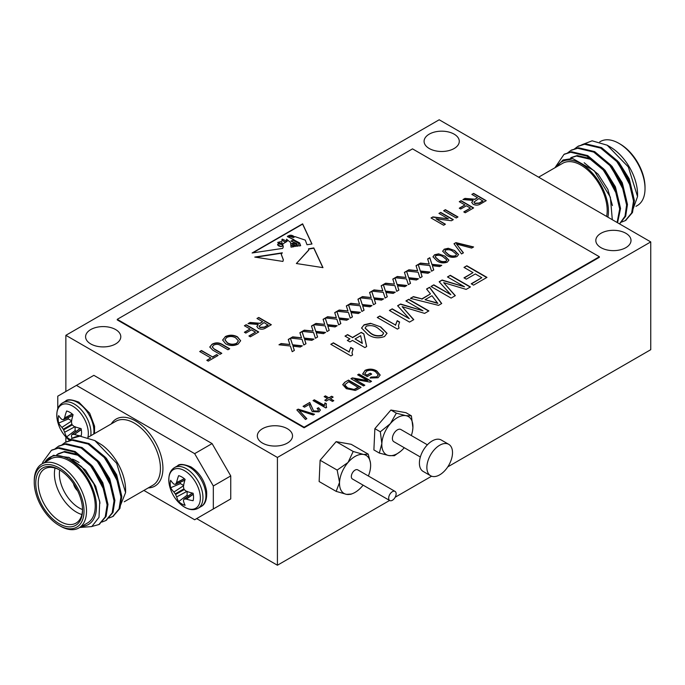 <?xml version="1.0" encoding="UTF-8"?>
<svg xmlns="http://www.w3.org/2000/svg" width="685" height="685" viewBox="0 0 685 685"><rect width="100%" height="100%" fill="white"/><g stroke="black" fill="none" stroke-linecap="round" stroke-linejoin="round"><path stroke-width="1.03" d="M117.246 319.338L304.097 427.209L599.366 256.738L412.516 148.868L117.246 319.338L117.246 319.912L304.097 427.791L599.366 257.312L599.366 256.738M290.568 242.464L286.51 239.193L287.109 241.308L282.657 244.014L283.29 246.865L282.648 248.398L252.114 252.979L302.616 223.832L311.983 243.997L307.008 244.742L305.279 240.118L295.021 236.633L293.308 237.567L288.128 235.905L287.375 236.462L299.61 242.918L300.655 245.701L298.848 245.966L298.583 243.201L293.129 240.264L291.048 240.983L296.879 243.68L297.761 246.129L296.725 246.283L296.417 244.451L293.951 243.295L291.716 243.355L295.518 245.453L295.595 246.454L291.536 245.29L294.002 246.694L291.031 247.139L290.568 242.464M282.896 261.43L283.359 259.778L281.244 254.221L282.34 252.808L254.777 257.08L282.896 261.43M345 336.104L347.586 334.614L352.484 337.448L361.26 332.379L363.846 333.869L366.68 346.533L364.874 347.578L352.484 340.428L349.907 341.918L347.321 340.428L349.907 338.938L345 336.104M454.009 243.74L455.927 242.627L473.592 246.96L471.665 248.073L456.501 244.066L463.437 252.825L461.519 253.929L454.009 243.74M405.914 300.938L408.757 299.294L428.887 310.921L424.623 313.387L402.129 306.64L413.766 319.647L409.527 322.096L389.397 310.476L392.24 308.832L409.27 318.671L397.608 305.733L400.579 304.02L422.953 310.767L405.914 300.938M447.476 276.945L450.31 275.301L470.449 286.929L466.177 289.395L443.683 282.648L455.319 295.655L451.09 298.103L430.951 286.476L433.793 284.84L450.833 294.678L439.162 281.74L442.133 280.028L464.507 286.775L447.476 276.945M438.588 253.852L444.959 256.121L448.889 260.103L447.305 262.132C443.478 263.477 440.001 263.023 436.893 260.779L432.971 256.798L434.564 254.777L438.588 253.852L444.959 256.121M416.026 265.669L418.192 264.419L420.316 271.012L430.129 272.056L427.997 273.289L420.761 272.399L422.131 276.671L419.965 277.922L418.141 272.236L406.736 271.029L408.876 269.796L417.653 270.729L416.026 265.669M392.796 279.078L394.962 277.827L397.077 284.421L406.899 285.465L404.758 286.698L397.531 285.808L398.901 290.08L396.735 291.33L394.911 285.654L383.506 284.438L385.646 283.205L394.423 284.138L392.796 279.078M369.566 292.486L371.732 291.236L373.847 297.829L383.668 298.874L381.528 300.107L374.301 299.225L375.671 303.489L373.505 304.748L371.681 299.062L360.276 297.855L362.416 296.614L371.193 297.547L369.566 292.486M471.854 194.412L473.635 193.393L486.213 200.654L480.759 203.805C478.395 205.372 475.861 205.534 473.147 204.284L471.725 202.4L473.095 200.405L462.923 199.575L464.952 198.402L474.756 199.198L475.69 198.727L477.505 197.674L471.854 194.412M309.432 404.347L304.534 407.181L303.061 406.333L309.757 402.463L313.61 410.914L317.737 411.068L318.508 410.007L317.112 408.406L318.585 407.746L320.383 410.05L318.996 411.848L312.283 411.659L309.937 406.881L309.432 404.347M324.142 396.615L325.452 395.861L328.877 397.839L331.66 396.238L333.133 397.086L330.35 398.687L333.783 400.674L332.473 401.427L329.04 399.449L326.265 401.05L324.793 400.203L327.576 398.593L324.142 396.615M357.638 374.823L358.949 374.061L371.535 381.331L370.14 382.136L354.804 379.404L364.831 385.201L363.529 385.955L350.943 378.685L352.338 377.88L367.657 380.603L357.638 374.823M214.653 349.179L221.803 353.314L220.031 354.333L212.795 350.155L209.773 346.995L212.093 344.204C215.681 342.32 219.131 342.44 222.471 344.564L229.715 348.751L227.934 349.77L220.784 345.642C218.661 344.118 216.349 343.921 213.848 345.052L212.222 346.841L214.653 349.47L221.555 353.451M463.993 267.407L466.836 265.763L486.966 277.391L473.54 285.14L471.22 283.796L481.803 277.69L475.347 273.957L466.314 279.18L463.993 277.836L473.027 272.621L463.993 267.407M256.978 318.474L258.75 317.455L271.328 324.716L265.874 327.867C263.519 329.434 260.976 329.596 258.262 328.346L256.841 326.462L258.211 324.467L248.038 323.637L250.076 322.464L259.872 323.26L260.805 322.789L262.62 321.736L256.978 318.474M443.623 210.715L445.404 209.687L457.982 216.957L456.21 217.976L443.623 210.715M346.336 305.904L348.502 304.654L350.617 311.247L360.438 312.291L358.298 313.524L351.062 312.634L352.441 316.907L350.275 318.157L348.451 312.48L337.046 311.264L339.186 310.031L347.963 310.964L346.336 305.904M323.106 319.313L325.272 318.063L327.387 324.656L337.208 325.7L335.068 326.933L327.832 326.043L329.211 330.316L327.045 331.566L325.221 325.889L313.816 324.673L315.956 323.44L324.733 324.373L323.106 319.313M299.876 332.722L302.042 331.471L304.157 338.073L313.978 339.109L311.838 340.351L304.602 339.46L305.981 343.724L303.815 344.983L301.982 339.298L290.586 338.09L292.726 336.849L301.503 337.782L299.876 332.722M367.117 375.012L370.225 373.214L371.698 374.061L367.28 376.613L362.673 373.95L365.071 370.345C369.155 368.573 373.06 368.778 376.784 370.962L380.184 375.029L378.069 377.743L370.063 378.026L371.039 377.084L376.724 376.827L378.248 374.866L375.534 371.75C372.743 370.003 369.772 369.797 366.621 371.142L364.814 373.676L367.117 375.294L370.225 373.214M288.257 339.435L290.423 338.184L292.546 344.778L302.359 345.822L300.227 347.055L292.992 346.165L294.37 350.437L292.195 351.688L290.371 346.002L278.966 344.795L281.107 343.562L289.883 344.495L288.257 339.435M311.487 326.017L313.653 324.767L315.776 331.36L325.589 332.405L323.457 333.638L316.222 332.756L317.6 337.02L315.425 338.27L313.602 332.593L302.196 331.386L304.337 330.144L313.113 331.078L311.487 326.017M334.717 312.608L336.883 311.358L339.007 317.951L348.819 318.996L346.687 320.229L339.452 319.338L340.83 323.611L338.655 324.861L336.832 319.184L325.435 317.968L327.567 316.735L336.344 317.669L334.717 312.608M357.947 299.191L360.113 297.941L362.237 304.542L372.058 305.578L369.917 306.82L362.682 305.93L364.06 310.202L361.894 311.452L360.062 305.767L348.665 304.56L350.806 303.318L359.574 304.251L357.947 299.191M438.948 213.412L440.72 212.393L453.307 219.654L451.432 220.741L436.011 218.798L445.404 224.218L443.623 225.245L431.045 217.976L432.92 216.897L448.341 218.84L438.948 213.412M244.391 325.743L246.163 324.716L258.75 331.985L250.359 336.823L248.912 335.984L255.522 332.165L251.489 329.836L245.846 333.098L244.391 332.259L250.034 329.005L244.391 325.743M199.703 351.542L201.476 350.514L212.607 356.945L216.64 354.616L218.095 355.455L208.257 361.132L206.802 360.293L210.834 357.964L199.703 351.542M225.194 336.643C229.321 334.674 233.405 334.734 237.447 336.823L240.649 340.71L238.089 344.093C233.859 346.088 229.715 345.993 225.656 343.801L222.634 340.017L225.194 336.926C229.321 334.965 233.405 335.025 237.447 337.114L237.447 336.823M344.778 382.247L348.494 380.106L361.072 387.367L357.527 389.414L355.292 390.441L346.353 388.686L342.74 384.636L344.778 382.247L348.494 380.106M313.276 400.725L314.338 400.108L324.305 405.862L324.955 402.934L326.428 403.782L326.026 405.494L326.625 407.447L325.777 407.935L313.028 400.579L314.338 399.826L324.279 405.203M296.836 409.921L298.189 409.142L314.535 414.237L313.191 415.016L299.054 410.341L306.82 418.689L305.459 419.477L296.836 409.921M459.275 201.681L461.048 200.654L473.635 207.923L465.243 212.761L463.788 211.922L470.407 208.103L466.374 205.783L460.722 209.036L459.275 208.197L464.918 204.943L459.275 201.681M381.177 285.782L383.343 284.532L385.467 291.125L395.288 292.17L393.147 293.403L385.912 292.521L387.29 296.785L385.124 298.035L383.292 292.358L371.895 291.142L374.036 289.909L382.804 290.842L381.177 285.782M404.415 272.373L406.573 271.123L408.697 277.716L418.518 278.761L416.377 279.994L409.142 279.103L410.52 283.376L408.354 284.626L406.522 278.949L395.125 277.733L397.266 276.5L406.034 277.434L404.415 272.373M427.645 258.956L429.803 257.706L431.927 264.299L441.748 265.343L439.607 266.576L432.372 265.694L433.751 269.958L431.584 271.217L429.752 265.532L418.355 264.324L420.496 263.083L429.264 264.016L427.645 258.956M448.264 248.27L454.643 250.539L458.573 254.52L456.989 256.55C453.153 257.885 449.685 257.44 446.577 255.197L442.656 251.207L444.24 249.186L448.264 248.27L454.643 250.539M426.567 289.01L429.581 287.272L441.722 303.515L438.52 305.364L410.392 298.352L413.406 296.614L421.892 298.865L430.471 293.908L426.567 289.01M397.403 329.1L377.264 317.472L379.85 315.982L395.536 325.041L397.214 320.649L399.595 322.018L398.464 325.82L399.064 328.141L397.403 329.1M350.934 355.926L330.804 344.298L333.389 342.808L349.076 351.867L350.754 347.475L353.135 348.845L352.004 352.638L352.604 354.967L350.934 355.926M370.542 323.303L380.74 326.933L387.025 333.304L384.49 336.549C378.368 338.698 372.811 337.97 367.836 334.383L361.56 328.004L364.103 324.776L370.542 323.303L380.74 326.933M296.374 263.519L308.747 249.957L308.533 248.826L313.807 247.919L322.977 267.638L296.374 263.519M65.863 335.316L277.416 457.452L650.75 241.916L439.196 119.772L65.863 335.316L65.863 391.503M429.238 148.508A17.596 10.164 0 0 0 448.418 150.717A17.596 10.164 0 0 0 459.284 141.324A17.596 10.164 0 0 0 441.679 131.169A17.596 10.164 0 0 0 424.083 141.324A17.596 10.164 0 0 0 429.238 148.508M90.745 343.938A17.596 10.164 0 0 0 109.925 346.139A17.596 10.164 0 0 0 120.791 336.755A17.596 10.164 0 0 0 103.195 326.591A17.596 10.164 0 0 0 85.591 336.755A17.596 10.164 0 0 0 90.745 343.938M262.483 443.084A17.596 10.164 0 0 0 281.663 445.284A17.596 10.164 0 0 0 292.529 435.9A17.596 10.164 0 0 0 274.925 425.736A17.596 10.164 0 0 0 257.329 435.9A17.596 10.164 0 0 0 262.483 443.084M600.976 247.662A17.596 10.164 0 0 0 620.148 249.862A17.596 10.164 0 0 0 631.013 240.478A17.596 10.164 0 0 0 613.417 230.314A17.596 10.164 0 0 0 595.822 240.478A17.596 10.164 0 0 0 600.976 247.662M277.416 457.452L277.416 565.228L389.611 500.452M395.185 497.233L431.61 476.203M447.767 466.879L650.75 349.684L650.75 241.916M370.422 462.64L368.23 454.138L351.182 444.3L336.147 441.637L320.118 460.251L319.133 481.538L336.172 491.376L346.559 494.364A21.997 12.698 120 0 0 352.741 493.517A21.997 12.698 120 0 0 362.091 486.384A21.997 12.698 120 0 0 363.11 485.151M411.325 435.532A21.997 12.698 120 0 0 412.575 430.711A21.997 12.698 120 0 0 412.909 427.637L411.385 415.829L405.94 412.687L390.904 410.024L374.875 428.639L373.89 449.925L379.336 453.068L388.875 455.568A21.997 12.698 120 0 0 400.725 451.227A21.997 12.698 120 0 0 404.278 447.725M196.646 518.596L277.416 565.228M65.863 436.919L65.863 442.022M212.085 509.691L230.751 498.911L230.751 475.921L213.326 485.982L194.66 453.65L76.437 385.39L57.771 396.17L57.771 408.834M194.66 453.65L212.085 443.589L93.862 375.337L76.437 385.39M212.085 443.589L230.751 475.921M633.342 198.222L633.342 195.91L629.198 178.811L618.88 162.268L605.317 150.974M626.433 202.212L626.433 199.9L622.288 182.801L611.97 166.258L598.407 154.964M619.514 206.202L619.514 203.89L615.378 186.799L605.052 170.248L591.172 158.783L577.284 155.546L571.487 157.413M612.45 205.56L607.86 189.437L598.142 174.247L584.194 162.739M621.509 222.103L625.268 220.638L631.63 213.001L633.514 200.996L628.77 180.96L616.808 161.566L600.676 148.106L584.545 144.27L577.815 146.427L574.612 148.85M619.514 223.875L625.003 216.237L626.604 204.986L621.86 184.95L609.89 165.565L593.758 152.096L577.626 148.268L570.896 150.417L567.694 152.841M617.108 222.488L619.685 208.976L614.942 188.94L602.98 169.555L586.848 156.094L570.716 152.258L563.986 154.408L554.927 167.765M631.733 212.744L637.555 196.561L628.308 166.917L607.175 145.194L592.131 140.819L581.719 144.8M625.705 220.373L632.495 212.496L634.378 200.499L629.635 180.463L617.673 161.069L601.541 147.609L585.41 143.773L578.26 146.179M619.574 223.918L625.67 216.272L627.469 204.49L622.725 184.453L610.755 165.059L594.623 151.599L578.491 147.763L571.341 150.169M617.553 222.745L620.55 208.48L615.806 188.444L603.845 169.049L587.713 155.589L571.581 151.753L564.431 154.159M556.314 166.969L563.053 159.982L572.617 158.509L594.229 170.736L610.352 197.169L612.313 219.722M631.108 187.322L618.016 162.765L614.77 159.28M624.189 191.312L611.106 166.763L607.86 163.27M617.279 195.311L604.187 170.753L590.307 159.28L576.419 156.043L570.631 157.91M635.971 206.331L637.375 205.517A36.956 21.338 -120 0 0 645.022 188.606A36.956 21.338 -120 0 0 618.889 143.336A36.956 21.338 -120 0 0 600.411 141.504L599.726 141.906M618.889 143.336L620.139 144.055A35.2 20.319 60 0 1 645.022 187.168L645.022 188.606M607.886 217.162A38.72 22.357 -120 0 0 590.247 170.873A38.72 22.357 -120 0 0 556.811 166.678M538.624 177.175L562.582 163.347A36.956 21.338 60 0 1 591.061 173.254A36.956 21.338 60 0 1 607.193 210.441A36.956 21.338 60 0 1 606.61 216.434M607.175 145.194L610.181 146.932A38.72 22.357 60 0 1 637.555 194.352L637.555 196.561M143.884 490.434L194.66 519.752L213.326 508.972L213.326 485.982M213.326 508.972L230.751 498.911M187.065 491.308L176.661 496.899A35.552 22.237 124.5 0 0 178.639 501.574A16.509 9.53 -120 0 0 185.113 505.307A35.552 18.658 -64.2 0 1 183.443 500.821L183.443 500.581A35.278 9.205 -47.6 0 1 183.88 499.288L184.256 499.074A35.278 12.758 -20.8 0 0 186.072 499.065L193.256 494.031M176.661 496.899L186.817 491.428M175.634 494.527L175.257 493.876L183.88 488.893L184.256 489.544L175.634 494.527A35.278 28.282 99.6 0 0 176.542 496.599M183.529 485.733L173.913 492.053A35.278 28.282 20.4 0 0 175.257 493.876M173.913 492.053L183.76 485.588M175.257 484.346L175.634 484.132L175.257 484.346A35.278 9.205 167.6 0 1 173.913 484.081L173.707 483.961A35.552 18.658 -175.8 0 1 170.659 480.279A16.509 9.53 -120 0 0 170.659 487.746A35.552 22.237 -4.5 0 0 173.707 491.796M184.496 478.858L176.542 482.565A35.278 12.758 140.8 0 0 175.634 484.132L184.89 480.125M176.542 482.565L184.299 478.695M183.88 488.893A35.278 24.737 -87.7 0 1 183.443 486.547L183.443 486.17A35.552 18.658 -64.2 0 1 185.113 479.397A16.509 9.53 -120 0 0 178.639 475.664A35.552 22.237 124.5 0 0 176.661 482.257M193.298 494.279L186.397 499.117A35.552 22.237 -4.5 0 0 193.093 500.701A16.509 9.53 -120 0 0 193.093 493.234A35.552 18.658 -175.8 0 1 186.397 491.282L186.072 491.094A35.278 24.737 -152.3 0 1 184.256 489.544M192.357 493.054L183.88 499.288M70.358 439.573A16.509 9.53 60 0 1 66.642 436.91A35.552 22.237 -55.5 0 1 64.664 432.244L75.059 426.644M74.819 426.772L64.664 432.244M64.544 431.935A35.278 28.282 -80.4 0 1 63.628 429.863L72.259 424.88L71.882 424.229L63.251 429.212L63.628 429.863M63.251 429.212A35.278 28.282 -159.6 0 1 61.915 427.389L71.523 421.069M71.754 420.924L61.915 427.389M61.71 427.132A35.552 22.237 175.5 0 1 58.653 423.082A16.509 9.53 60 0 1 58.653 415.615A35.552 18.658 4.2 0 0 61.71 419.297L61.915 419.417A35.278 9.205 -12.4 0 0 63.251 419.682L63.628 419.468L63.251 419.682M72.893 415.461L63.628 419.468A35.278 12.758 -39.2 0 1 64.544 417.901L72.49 414.194M72.302 414.031L64.544 417.901M64.664 417.593A35.552 22.237 -55.5 0 1 66.642 411A16.509 9.53 60 0 1 73.107 414.733A35.552 18.658 115.8 0 0 71.445 421.515L71.445 421.883A35.278 24.737 92.3 0 0 71.882 424.229M72.259 424.88A35.278 24.737 27.7 0 0 74.074 426.438L74.4 426.618A35.552 18.658 4.2 0 0 81.095 428.57A16.509 9.53 60 0 1 81.095 436.037A35.552 22.237 175.5 0 1 74.4 434.453L81.292 429.623M81.25 429.375L74.4 434.453M74.074 434.401A35.278 12.758 159.2 0 1 72.259 434.41L80.35 428.39M71.882 434.624L72.259 434.41L71.882 434.624A35.278 9.205 132.4 0 0 71.445 435.917L71.445 436.157A35.552 18.658 115.8 0 0 72.113 438.391M187.116 491.642L187.116 495.187L178.639 501.574M187.116 495.187A13.563 7.826 -120 0 0 188.161 496.051M180.198 482.266A13.563 7.826 -120 0 0 180.429 483.601L183.494 485.374M180.429 483.601L170.659 487.746M71.488 420.71L68.423 418.937L58.653 423.082M68.423 418.937A13.563 7.826 60 0 1 68.2 417.602M76.155 431.387A13.563 7.826 60 0 1 75.119 430.522L66.642 436.91M75.119 430.522L75.119 426.986M99.582 464.284L99.162 463.745M73.509 483.67A8.092 4.675 -120 0 0 77.602 490.743M73.954 484.329A8.092 4.675 -120 0 0 77.242 490.032M56.744 454.694L63.851 451.972L77.739 455.208L91.627 466.682L104.711 491.239M95.292 459.198L98.537 462.683L111.621 487.24M102.202 455.208L105.447 458.693L118.539 483.25M118.676 509.794L125.595 492.583L116.664 463.3L94.821 440.558L102.356 445.267A38.72 22.357 60 0 1 125.595 489.929L125.595 492.018M51.863 450.088L59.013 447.682L75.144 451.518L91.276 464.978L103.238 484.372L107.982 504.408L106.098 516.404L99.308 524.29M58.773 446.098L65.923 443.692L82.054 447.528L98.186 460.988L110.157 480.382L114.9 500.418L113.008 512.414L106.226 520.292M65.691 442.108L72.841 439.701L88.973 443.537L105.105 456.998L117.066 476.392L121.81 496.428L119.926 508.424L113.136 516.302M44.773 462.306L53.404 455.285L69.117 457.503L81.626 466.75L93.845 483.858L99.762 501.403L99.008 517.338L91.79 526.577L79.691 527.493M42.77 462.169L42.444 463.642A43.994 25.405 60 0 1 42.77 462.169L51.418 450.336L58.148 448.187L74.28 452.023L90.411 465.483L102.373 484.869L107.117 504.905L105.233 516.91L98.871 524.547L92.107 526.405M55.125 448.769L58.336 446.346L65.058 444.188L81.19 448.024L97.321 461.493L109.292 480.879L114.035 500.915L112.143 512.919L105.79 520.557L102.031 522.021M62.044 444.779L65.246 442.356L71.976 440.198L88.108 444.034L104.24 457.494L116.202 476.888L120.945 496.925L119.062 508.929L112.708 516.558L108.941 518.031M68.954 440.789L72.165 438.357L79.922 436.131A43.994 25.405 -120 0 0 72.482 438.177A43.994 25.405 -120 0 0 72.327 438.263M94.821 440.558L79.922 436.131M68.628 457.272L85.574 470.175L95.72 486.324L100.01 503.15M56.992 454.677L58.499 453.598M58.062 453.838L64.715 451.475L78.604 454.712L92.484 466.177L102.81 482.728L106.946 499.819L106.946 502.131M85.839 450.893L99.402 462.187L109.72 478.729L113.864 495.829L113.864 498.141M92.749 446.903L106.312 458.196L116.638 474.739L120.774 491.839L120.774 494.15M34.25 480.879A36.956 21.338 60 0 1 41.905 463.959A36.956 21.338 60 0 1 78.861 485.297A36.956 21.338 60 0 1 78.861 527.972A36.956 21.338 60 0 1 60.383 526.14L59.141 525.421A35.2 20.319 -120 0 0 84.024 511.053A35.2 20.319 -120 0 0 59.141 467.949A35.2 20.319 -120 0 0 34.25 482.317L34.25 480.879M34.25 482.317A35.2 20.319 -120 0 0 59.141 525.421M35.74 483.182A33.085 19.103 60 0 1 59.141 469.67A33.085 19.103 60 0 1 82.534 510.197A33.085 19.103 60 0 1 59.141 523.7A33.085 19.103 60 0 1 35.74 483.182M59.766 470.047A31.33 18.084 -120 0 0 44.722 468.84A31.33 18.084 -120 0 0 38.232 483.182A31.33 18.084 -120 0 0 51.906 514.7A31.33 18.084 -120 0 0 76.044 523.1A31.33 18.084 -120 0 0 82.525 509.46M81.883 514.529A31.33 18.084 60 0 1 54.406 473.84A31.33 18.084 60 0 1 55.057 468.06M72.464 459.121A31.33 18.084 60 0 1 76.557 461.048L79.049 462.486M59.698 470.004A27.802 16.055 -120 0 0 59.389 473.84A27.802 16.055 -120 0 0 82.525 509.546M81.806 526.277A38.72 22.357 -120 0 0 88.451 479.757A38.72 22.357 -120 0 0 44.842 462.264M78.861 527.972L87.577 522.946A36.956 21.338 -120 0 0 87.577 480.271A36.956 21.338 -120 0 0 50.613 458.933L41.905 463.959M76.36 488.337A7.389 4.264 60 0 1 74.982 485.948M368.384 476.006A21.997 12.698 120 0 0 370.602 466.434A21.997 12.698 120 0 0 370.448 462.846A21.997 12.698 120 0 0 363.581 454.463A21.997 12.698 120 0 0 348.048 462.444A21.997 12.698 120 0 0 339.537 482.394A21.997 12.698 120 0 0 346.559 494.364L351.208 494.039M395.039 491.393L357.707 469.841A5.283 3.048 120 0 0 357.108 469.627A5.283 3.048 120 0 0 352.167 473.369A5.283 3.048 120 0 0 352.433 478.986L389.765 500.538A5.283 3.048 120 0 0 395.039 497.49A5.283 3.048 120 0 0 395.039 491.393A5.283 3.048 120 0 0 394.44 491.179A5.283 3.048 120 0 0 389.508 494.921A5.283 3.048 120 0 0 389.765 500.538M368.23 454.138L363.581 454.463L353.195 451.475L348.048 462.444L337.166 470.09L339.537 482.394L336.172 491.376M353.195 451.475L336.147 441.637M337.166 470.09L320.118 460.251M412.558 430.771L412.909 427.637A21.997 12.698 120 0 0 405.888 415.667A21.997 12.698 120 0 0 390.356 423.647A21.997 12.698 120 0 0 381.845 443.589A21.997 12.698 120 0 0 388.875 455.568L394.372 455.731L400.605 451.321M427.389 444.813L400.896 429.521A7.038 4.067 120 0 0 400.1 429.23A7.038 4.067 120 0 0 393.515 434.221A7.038 4.067 120 0 0 393.858 441.714L420.35 457.006M411.385 415.829L405.888 415.667L396.35 413.166L390.356 423.647L380.321 431.79L381.845 443.589L379.336 453.068M380.321 431.79L374.875 428.639M396.35 413.166L390.904 410.024M439.693 445.241A18.135 10.472 120 0 0 427.842 461.219A18.135 10.472 120 0 0 430.625 475.75A18.135 10.472 120 0 0 448.761 465.278A18.135 10.472 120 0 0 448.761 444.342A18.135 10.472 120 0 0 439.693 445.241M430.625 475.75L423.159 471.434A18.135 10.472 -60 0 1 420.376 456.904A18.135 10.472 -60 0 1 432.226 440.926A18.135 10.472 -60 0 1 441.294 440.027L448.761 444.342M304.097 427.209L304.097 427.791M370.225 373.505L371.45 374.207M362.673 374.241L365.071 370.345M365.071 370.628C369.155 368.864 373.06 369.069 376.784 371.253L376.784 370.962M376.784 371.253L380.175 375.175M370.277 378.111L371.039 377.084M371.039 377.375L376.724 376.827M376.724 377.11L378.24 375.012M367.117 375.294L364.814 373.676M288.334 339.674L290.423 338.184M290.423 338.467L292.546 344.778M292.546 345.06L301.939 346.062M294.285 350.48L292.992 346.165M279.394 344.838L281.107 343.562M281.107 343.844L289.883 344.495M299.953 332.97L302.042 331.471M302.042 331.763L304.157 338.073M304.157 338.356L313.559 339.358M305.904 343.776L304.602 339.46M291.005 338.133L292.726 336.849M292.726 337.14L301.503 337.782M311.564 326.265L313.653 324.767M313.653 325.058L315.776 331.36M315.776 331.651L325.169 332.653M317.515 337.071L316.222 332.756M302.624 331.429L304.337 330.144M304.337 330.435L313.113 331.078M323.183 319.552L325.272 318.063M325.272 318.354L327.387 324.656M327.387 324.947L336.789 325.94M329.134 330.358L327.832 326.043M314.235 324.724L315.956 323.44M315.956 323.731L324.733 324.373M334.794 312.848L336.883 311.358M336.883 311.641L339.007 317.951M339.007 318.242L348.4 319.236M340.753 323.654L339.452 319.338M325.854 318.011L327.567 316.735M327.567 317.018L336.344 317.669M346.413 306.144L348.502 304.654M348.502 304.936L350.617 311.247M350.617 311.529L360.019 312.531M352.364 316.95L351.062 312.634M337.465 311.307L339.186 310.031M339.186 310.314L347.963 310.964M358.024 299.439L360.113 297.941M360.113 298.232L362.237 304.542M362.237 304.825L371.63 305.827M363.983 310.245L362.682 305.93M349.085 304.602L350.806 303.318M350.806 303.609L359.574 304.251M443.871 210.86L445.404 209.687M445.404 209.978L457.734 217.102M439.196 213.557L440.72 212.393M440.72 212.675L453.059 219.799M445.156 224.363L436.011 218.798M431.293 218.121L432.92 216.897M432.92 217.188L448.341 218.84M257.226 318.619L258.75 317.455M258.75 317.737L271.08 324.861M256.849 326.608L258.211 324.467M248.432 323.697L250.076 322.464M250.076 322.746L254.298 323.089M254.298 323.38L259.872 323.26M259.872 323.543L262.62 321.736M259.118 326.274L260 327.584L264.359 327.353L268.109 325.195L264.076 322.575L259.101 326.12L260 327.302L264.359 327.07L268.109 324.904M244.639 325.889L246.163 324.716M246.163 325.007L258.502 332.122M249.16 336.13L255.522 332.165M244.639 332.405L250.034 329.005M464.242 267.544L466.836 265.763M466.836 266.054L486.718 277.536M471.468 283.941L481.803 277.69M464.242 277.982L473.027 272.621M199.952 351.688L201.476 350.514M201.476 350.806L212.607 356.945M212.607 357.227L216.64 354.616M216.64 354.899L217.847 355.601M207.05 360.438L210.834 357.964M209.781 347.141L212.093 344.204M212.093 344.486C215.681 342.611 219.131 342.731 222.471 344.855L229.458 348.888M212.23 346.987L214.653 349.47M237.447 337.114L240.641 340.856M222.642 340.154L225.194 336.926M224.937 339.948L227.446 343.074C230.365 344.786 233.422 344.94 236.633 343.553L238.397 340.967M236.633 343.262L238.406 340.822L235.657 337.833C232.763 336.198 229.766 336.078 226.649 337.474L224.928 339.811L227.446 342.783C230.365 344.495 233.422 344.658 236.633 343.262L236.633 343.553M357.887 374.96L358.949 374.061M358.949 374.352L371.287 381.476M364.583 385.338L354.804 379.404M351.191 378.831L352.338 377.88M352.338 378.171L367.657 380.603M348.494 380.389L360.824 387.513M342.748 384.782L344.778 382.53M344.709 384.996L345.103 386.16L347.68 388.224L354.059 389.722L358.298 387.564L348.656 381.708L344.701 384.85L347.68 387.941L354.059 389.431L358.298 387.273M324.39 396.761L325.452 395.861M325.452 396.144L328.877 397.839M328.877 398.131L331.66 396.238M331.66 396.521L332.884 397.231M333.535 400.819L330.35 398.687M325.041 400.34L327.576 398.593M324.305 405.862L324.955 402.934M324.955 403.225L326.334 404.013M326.034 405.64L326.488 407.524M303.309 406.479L309.757 402.463M309.757 402.754L313.61 410.914M313.61 411.205L317.737 411.068M317.737 411.36L318.499 410.152M317.386 408.577L318.585 407.746M318.585 408.037L320.375 410.195M297.007 410.109L298.189 409.142M298.189 409.433L314.218 414.425M306.649 418.792L299.054 410.341M472.111 194.557L473.635 193.393M473.635 193.675L485.965 200.799M471.734 202.546L473.095 200.405M463.317 199.635L464.952 198.402M464.952 198.684L469.182 199.027M469.182 199.318L474.756 199.198M474.756 199.481L477.505 197.674M474.003 202.212L474.876 203.531L479.235 203.291L482.985 201.133L478.952 198.513L473.986 202.066L474.876 203.239L479.235 203.008L482.985 200.842M459.524 201.827L461.048 200.654M461.048 200.945L473.386 208.06M464.036 212.067L470.407 208.103M459.524 208.343L464.918 204.943M369.643 292.735L371.732 291.236M371.732 291.527L373.847 297.829M373.847 298.121L383.249 299.122M375.594 303.541L374.301 299.225M360.695 297.898L362.416 296.614M362.416 296.905L371.193 297.547M381.262 286.022L383.343 284.532M383.343 284.823L385.467 291.125M385.467 291.416L394.86 292.409M387.213 296.828L385.912 292.521M372.315 291.193L374.036 289.909M374.036 290.2L382.804 290.842M392.873 279.317L394.962 277.827M394.962 278.11L397.077 284.421M397.077 284.712L406.479 285.705M398.824 290.123L397.531 285.808M383.925 284.481L385.646 283.205M385.646 283.496L394.423 284.138M404.492 272.613L406.573 271.123M406.573 271.406L408.697 277.716M408.697 277.999L418.098 279M410.443 283.419L409.142 279.103M395.545 277.776L397.266 276.5M397.266 276.783L406.034 277.434M416.103 265.908L418.192 264.419M418.192 264.701L420.316 271.012M420.316 271.294L429.709 272.296M422.054 276.714L420.761 272.399M407.155 271.072L408.876 269.796M408.876 270.078L417.653 270.729M427.723 259.204L429.803 257.706M429.803 257.997L431.927 264.299M431.927 264.59L441.328 265.592M433.673 270.01L432.372 265.694M418.775 264.367L420.496 263.083M420.496 263.374L429.264 264.016M444.959 256.413L448.88 260.257M432.98 256.943L434.564 254.777M434.564 255.068L438.588 254.144M435.198 256.952L438.511 260.137C440.592 261.798 443.049 262.278 445.875 261.576L446.68 260.112M445.875 261.576L446.706 260.266M446.68 259.82L443.358 257.063C441.286 255.402 438.837 254.923 436.011 255.616L435.189 256.815L438.511 259.855C440.592 261.516 443.049 261.995 445.875 261.285M454.643 250.821L458.565 254.666M442.656 251.352L444.24 249.186M444.24 249.477L448.264 248.552M444.873 251.369L448.196 254.555C450.276 256.216 452.725 256.695 455.551 255.984L456.364 254.52M455.551 255.984L456.39 254.683M456.364 254.238L453.033 251.472C450.961 249.819 448.521 249.331 445.695 250.025L444.865 251.224L448.196 254.263C450.276 255.925 452.725 256.404 455.551 255.702M447.725 277.082L450.31 275.301M450.31 275.593L470.201 287.066M455.157 295.757L443.683 282.648M431.207 286.621L433.793 284.84M433.793 285.131L450.833 294.678M439.333 281.929L442.133 280.028M442.133 280.311L464.507 286.775M426.721 289.207L429.581 287.272M429.581 287.563L441.568 303.601M410.735 298.437L413.406 296.614M413.406 296.896L421.892 298.865M421.892 299.157L430.471 293.908M425.068 299.713L437.792 303.386L431.935 295.749L425.068 299.713L437.792 303.095M406.162 301.075L408.757 299.294M408.757 299.585L428.639 311.058M413.594 319.749L402.129 306.64M389.645 310.613L392.24 308.832M392.24 309.123L409.27 318.671M397.779 305.921L400.579 304.02M400.579 304.303L422.953 310.767M377.512 317.617L379.85 315.982M379.85 316.273L395.536 325.041M395.536 325.332L397.214 320.649M397.214 320.931L399.475 322.241M398.464 325.957L398.944 328.209M454.155 243.937L455.927 242.627M455.927 242.91L473.241 247.165M463.283 252.911L456.501 244.066M331.052 344.444L333.389 342.808M333.389 343.099L349.076 351.867M349.076 352.158L350.754 347.475M350.754 347.757L353.015 349.067M352.004 352.784L352.484 355.035M345.249 336.249L347.586 334.614M347.586 334.905L352.484 337.448M352.484 337.731L361.26 332.379M361.26 332.662L363.846 333.869M363.846 334.16L366.629 346.567M347.578 340.573L349.907 338.938M355.07 338.938L362.322 343.408L360.661 335.71L355.07 338.938L362.322 343.125M380.74 327.224L387.025 333.449M361.569 328.149L364.103 324.776M364.103 325.067L370.542 323.585M365.105 328.175L370.422 333.184C373.762 335.847 377.683 336.609 382.196 335.479L383.497 333.141M382.196 335.479L383.549 333.484M383.497 332.85L378.171 328.432C374.858 325.777 370.945 325.015 366.424 326.12L365.105 328.029L370.422 332.901C373.762 335.556 377.683 336.318 382.196 335.196M281.749 253.185L255.71 257.217M283.35 259.923L281.244 254.366M285.696 241.959L286.39 240.974L282.28 239.108L281.775 240.05L285.696 242.25L286.373 241.12M278.975 243.971A1.036 0.599 0 0 0 277.622 244.545A1.036 0.599 0 0 0 277.802 244.879L280.61 246.309L282.614 246.069L282.074 244.545L278.975 243.971M277.656 244.682A1.036 0.599 0 0 0 277.622 244.828A1.036 0.599 0 0 0 277.802 245.17L278.958 245.855M278.958 246.138L280.61 246.309M280.61 246.591L282.614 246.069M289.498 236.282L294.053 236.513C292.015 235.058 290.234 234.827 288.693 235.82L289.498 236.573L294.053 236.513M288.505 235.717L289.498 236.573M286.527 239.365L287.101 241.454M282.665 244.16L283.282 247.002M311.863 244.014L302.616 224.115L252.791 252.885M287.392 236.616L293.839 239.587M293.839 239.878L299.61 242.918M299.61 243.209L300.552 245.709M291.065 241.129L296.879 243.68M297.658 246.146L296.879 243.971M296.759 246.283L296.862 244.973M295.569 246.463L295.518 245.735L292.281 244.066M292.281 244.348L291.767 243.517M291.587 245.418L293.985 246.694M281.646 241.488L277.725 242.396L282.186 243.86L281.646 241.488M277.742 242.533L279.514 244.074M281.021 244.348L282.186 243.86M285.696 242.25L281.783 240.195M296.425 263.528L308.747 250.102M322.832 267.621L313.807 248.201L308.627 249.1M124.233 501.78L152.781 485.297A36.956 21.338 -120 0 0 160.436 468.377A36.956 21.338 -120 0 0 144.304 431.182A36.956 21.338 -120 0 0 115.825 421.284L87.885 437.415A22.322 12.887 60 0 0 72.567 406.042A22.322 12.887 60 0 0 57.429 420.693C55.819 411.925 57.531 405.991 62.566 402.891A23.513 13.572 60 0 1 74.322 404.056A23.513 13.572 60 0 1 90.745 435.763M111.295 423.895A38.72 22.357 60 0 1 142.095 425.65A38.72 22.357 60 0 1 162.927 468.377A38.72 22.357 60 0 1 148.26 487.908M189.291 467.007A23.513 13.572 -120 0 0 177.535 465.843C179.153 463.694 183.606 464.028 190.884 466.853C199.309 472.35 204.541 480.382 206.587 490.957C207.178 499.211 205.329 504.408 201.047 506.566A23.513 13.572 -120 0 0 204.652 487.729A23.513 13.572 -120 0 0 189.291 467.007M62.566 402.891L65.537 401.179A23.513 13.572 60 0 1 77.294 402.343A23.513 13.572 60 0 1 93.708 434.05M180.095 503.826A22.322 12.887 -120 0 0 188.94 508.972A22.322 12.887 -120 0 0 200.2 495.409A22.322 12.887 -120 0 0 184.565 470.706A22.322 12.887 -120 0 0 169.435 485.357A35.594 35.594 0 0 0 180.095 503.826C186.885 509.606 192.879 511.096 198.085 508.279A23.513 13.572 -120 0 0 201.69 489.441A23.513 13.572 -120 0 0 186.329 468.72A23.513 13.572 -120 0 0 174.572 467.555L177.535 465.843M69.442 440.335A22.322 12.887 60 0 1 68.098 439.171L69.442 440.335M578.688 145.922L577.823 146.419M571.769 149.912L570.913 150.409M564.86 153.902L563.995 154.408M626.141 220.133L625.277 220.63M94.504 433.588L94.59 426.293L89.709 413.235L78.886 402.189C71.6 399.364 67.147 399.03 65.537 401.179M198.085 508.279L201.047 506.566M169.435 485.357C167.825 476.589 169.537 470.655 174.572 467.555M57.429 420.693A35.594 35.594 0 0 0 68.098 439.171M192.228 493.029L183.991 499.151M184.856 480.253L175.428 484.329M72.85 415.589L63.431 419.665M80.222 428.365L71.985 434.487M98.88 524.547L99.745 524.042M105.798 520.557L106.663 520.052M112.708 516.558L113.573 516.062M51.426 450.336L52.291 449.831M58.345 446.337L59.201 445.841M65.255 442.347L66.12 441.851M370.448 462.846L370.38 462.366M352.741 493.517L350.669 494.347"/></g></svg>
